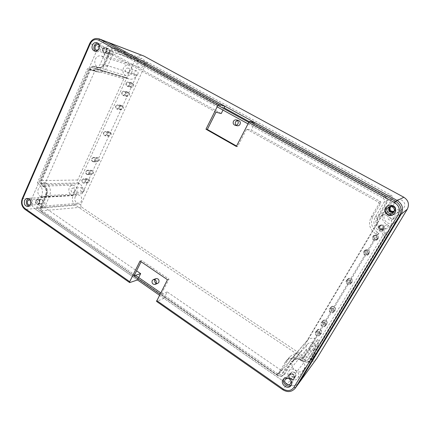 <?xml version="1.0" encoding="UTF-8"?>
<svg xmlns="http://www.w3.org/2000/svg" width="430" height="430" viewBox="0 0 430 430"><rect width="100%" height="100%" fill="white"/><g stroke="black" fill="none" stroke-linecap="round" stroke-linejoin="round"><path stroke-width="0.32" stroke-dasharray="2.15 1.61" d="M299.28 382.598C296.001 386.264 292.008 386.721 287.299 383.963C292.008 386.721 296.001 386.264 299.28 382.598M316.625 358.733C313.685 362.033 310.1 362.49 305.875 360.109L75.433 205.18L34.712 208.598L137.487 279.952L34.712 208.598C31.487 205.83 30.6 202.283 32.062 197.967L98.513 46.639C100.663 42.538 103.651 41.006 107.478 42.049C103.651 41.006 100.663 42.538 98.513 46.639L32.062 197.967C30.6 202.283 31.487 205.83 34.712 208.598L25.225 209.394L129.801 282.558M159.465 295.211L287.299 383.963L282.875 389.644C287.697 392.488 291.787 392.042 295.147 388.29M217.897 105.371L114.525 48.617L112.552 48.3L115.853 48.504L224.095 107.871L222.987 110.069M249.292 121.69L384.501 195.844L383.904 196.51L248.814 122.346M113.606 48.139C112.198 48.445 111.139 49.342 110.429 50.831L104.442 64.29L103.748 64.177C102.775 66.241 101.324 67.526 99.405 68.026L95.836 67.51L94.272 66.623L92.208 66.311L89.65 68.574L40.716 179.923C39.995 182.051 40.431 183.782 42.016 185.11L43.452 186.077C46.15 188.34 46.886 191.275 45.655 194.876L40.345 206.835C39.624 208.937 40.054 210.668 41.64 212.022L132.902 275.297M92.208 66.311L95.637 66.456L97.196 67.343L100.464 67.816C102.227 67.354 103.549 66.177 104.442 64.29M93.294 66.102L90.386 68.671L41.581 179.649C40.764 182.062 41.253 184.029 43.059 185.534L44.489 186.502L43.452 186.077M278.033 375.465L277.71 375.686L281.51 376.411L278.033 375.465L42.678 212.355C40.882 210.818 40.388 208.856 41.205 206.47L46.504 194.548C47.633 191.253 46.956 188.571 44.489 186.502M281.51 376.411L284.714 374.385L292.432 361.426L291.336 361.738C292.588 359.754 294.437 358.711 296.883 358.604L301.516 360.023L303.526 361.377L306.391 362.221C307.81 362.13 308.89 361.506 309.627 360.356L384.065 237C385.296 234.366 384.678 232.178 382.206 230.432L379.969 229.163C375.809 226.239 374.761 222.547 376.836 218.091L385.769 203.078C387.011 200.401 386.387 198.214 383.904 196.51M306.391 362.221L307.009 362.162L303.757 361.205L301.752 359.856L297.517 358.555C295.276 358.652 293.583 359.609 292.432 361.426M307.009 362.162C308.616 362.06 309.842 361.35 310.68 360.044L384.92 237.102C386.323 234.108 385.619 231.625 382.808 229.652L380.577 228.384L379.969 229.163M384.501 195.844C387.322 197.773 388.032 200.262 386.624 203.299L377.712 218.257C375.815 222.331 376.771 225.707 380.577 228.384M36.147 200.772C35.711 202.621 36.287 203.696 37.872 203.992L39.259 202.917C39.694 201.079 39.125 200.004 37.55 199.697L36.147 200.772M103.071 49.165C102.587 50.675 102.942 51.74 104.135 52.363C105.167 52.621 105.973 52.197 106.554 51.095C107.038 49.595 106.688 48.531 105.511 47.897C104.469 47.628 103.657 48.053 103.071 49.165M289.54 375.111C287.95 377.508 292.094 380.663 293.749 378.298L293.883 378.099C295.469 375.718 291.379 372.568 289.707 374.874L289.54 375.111M394.208 211.044L394.579 210.56C395.31 207.819 394.197 206.486 391.241 206.567M390.676 225.562C394.606 219.725 386.403 212.167 380.529 216.134L378.158 218.504C373.939 224.842 383.684 232.512 389.3 227.19L390.676 225.562M303.983 369.262C308.041 363.183 297.705 355.207 293.346 360.974L292.83 361.694C288.729 367.876 299.436 375.885 303.671 369.725L303.983 369.262M46.22 194.355C47.343 189.732 45.935 186.996 41.989 186.136C40.318 186.26 39.066 187.195 38.232 188.937C37.125 193.613 38.571 196.343 42.57 197.128C44.188 196.972 45.408 196.048 46.22 194.355M104.13 64.113C105.366 60.248 104.447 57.529 101.367 55.954C98.782 55.341 96.771 56.411 95.342 59.163C94.111 63.097 95.078 65.822 98.239 67.338C100.765 67.87 102.727 66.795 104.13 64.113M75.433 205.18C72.439 202.686 71.627 199.488 73.003 195.585L135.004 59.781C136.998 56.126 139.75 54.782 143.265 55.749M137.315 61.049C138.503 58.872 140.142 58.061 142.239 58.625C144.588 59.888 145.27 61.974 144.286 64.876C143.12 67.005 141.508 67.822 139.454 67.316C137.046 66.086 136.331 63.995 137.315 61.049M75.094 196.978C75.734 195.682 76.691 194.973 77.975 194.849C81.152 195.456 82.291 197.569 81.399 201.186C80.77 202.449 79.835 203.153 78.588 203.299C75.374 202.734 74.207 200.633 75.094 196.978M394.509 202.24L396.766 200.181C401.319 197.671 406.93 203.25 404.071 207.486L402.657 209.023C398.223 212.587 391.408 206.873 394.509 202.24M305.612 350.692L305.972 350.187C309.272 345.731 317.206 351.708 314.099 356.352L313.868 356.696C310.654 361.394 302.483 355.4 305.612 350.692M394.971 217.548C395.546 214.291 394.165 213.076 390.822 213.909L389.994 214.774C389.478 218.155 390.918 219.327 394.321 218.284L394.971 217.548M318.092 345.021C319.737 342.565 315.539 339.431 313.787 341.802L313.604 342.065C311.949 344.548 316.222 347.676 317.947 345.236L318.092 345.021M137.896 74.229C138.412 72.67 138.03 71.568 136.745 70.928C135.686 70.681 134.859 71.106 134.262 72.202C133.746 73.777 134.138 74.879 135.439 75.508C136.487 75.739 137.31 75.314 137.896 74.229M84.14 190.963C84.613 189.082 84.027 187.969 82.372 187.636L80.808 188.77C80.335 190.662 80.931 191.769 82.598 192.092L84.14 190.963M104.146 49.149C105.42 46.73 107.188 45.822 109.456 46.418C111.993 47.8 112.741 50.1 111.687 53.32C110.429 55.696 108.693 56.609 106.473 56.067C103.872 54.728 103.093 52.422 104.146 49.149M106.178 50.278C105.699 51.772 106.049 52.825 107.237 53.444C108.258 53.702 109.059 53.282 109.634 52.186C110.118 50.708 109.774 49.649 108.602 49.025C107.57 48.757 106.764 49.17 106.178 50.278M37.797 199.294C38.474 197.87 39.501 197.096 40.866 196.962C44.268 197.633 45.494 199.961 44.553 203.933C43.887 205.32 42.887 206.094 41.559 206.244C38.12 205.626 36.862 203.309 37.797 199.294M39.619 200.547C39.189 202.379 39.764 203.444 41.334 203.734L42.715 202.67C43.145 200.848 42.581 199.783 41.017 199.482L39.619 200.547M387.371 205.846L389.902 203.535C395.009 200.719 401.308 207.013 398.105 211.78L396.514 213.511C391.536 217.505 383.899 211.049 387.371 205.846M394.025 211.221L395.181 210.168C395.81 207.093 394.514 205.857 391.305 206.454L390.994 206.647M288.605 371.386L288.998 370.827C292.637 365.909 301.419 372.692 297.99 377.825L297.732 378.207C294.185 383.393 285.154 376.589 288.605 371.386M291.137 373.122C289.557 375.498 293.668 378.615 295.302 376.271L295.437 376.073C297.012 373.713 292.959 370.601 291.303 372.891L291.137 373.122M393.171 218.951C393.767 215.591 392.337 214.339 388.897 215.194L388.043 216.086C387.511 219.574 388.994 220.783 392.504 219.708L393.171 218.951M396.32 220.714C399.9 215.408 392.44 208.577 387.086 212.189L384.925 214.344C381.077 220.106 389.956 227.04 395.068 222.197L396.32 220.714M314.088 350.187C315.776 347.66 311.454 344.425 309.659 346.854L309.471 347.128C307.772 349.676 312.164 352.917 313.932 350.407L314.088 350.187M316.921 352.068C320.656 346.478 311.159 339.286 307.138 344.597L306.66 345.263C302.881 350.955 312.734 358.158 316.63 352.492L316.921 352.068M129.376 71.525C129.903 69.923 129.511 68.795 128.204 68.139C127.119 67.886 126.275 68.327 125.668 69.456C125.146 71.074 125.544 72.202 126.871 72.847C127.941 73.084 128.78 72.643 129.376 71.525M131.655 72.799C132.827 69.251 131.967 66.747 129.081 65.279C126.651 64.699 124.759 65.666 123.41 68.193C122.244 71.805 123.147 74.315 126.114 75.734C128.484 76.239 130.333 75.261 131.655 72.799M74.659 191.409C75.142 189.479 74.54 188.34 72.853 187.996L71.262 189.157C70.783 191.097 71.391 192.237 73.089 192.57L74.659 191.409M76.739 192.791C77.819 188.517 76.492 185.986 72.761 185.196C71.176 185.308 69.982 186.174 69.192 187.786C68.128 192.113 69.493 194.639 73.277 195.36C74.815 195.215 75.965 194.36 76.739 192.791M280.774 376.519L283.596 374.74L291.336 361.738M277.71 375.686L160.035 294.104M112.552 48.3L109.752 50.67L103.748 64.177M135.439 275.318L42.194 210.781C41.21 209.937 40.941 208.862 41.387 207.556L46.714 195.591C48.214 191.178 47.316 187.588 44.01 184.819L42.575 183.852C41.586 183.024 41.318 181.949 41.764 180.627L90.784 69.225C91.37 68.085 92.197 67.628 93.272 67.849L96.519 69.461C100.115 70.197 102.91 68.655 104.909 64.833L110.924 51.315C111.574 50.09 112.477 49.627 113.633 49.928L217.15 106.86M248.029 123.851L382.963 198.096C384.506 199.149 384.893 200.509 384.124 202.17L375.207 217.172C372.676 222.622 373.955 227.137 379.04 230.716L381.27 231.985C382.802 233.071 383.189 234.431 382.421 236.065L307.993 359.582C306.982 360.662 305.773 360.802 304.354 359.996L302.344 358.642C297.872 356.072 293.986 356.406 290.685 359.641L281.94 374.057C280.967 375.024 279.822 375.121 278.506 374.342L160.707 292.808M81.721 207.185L297.678 352.052C298.861 352.729 299.893 352.627 300.774 351.751L392.117 198.762C392.8 197.3 392.456 196.101 391.096 195.177L148.318 62.64C147.259 62.361 146.426 62.764 145.824 63.86L80.985 204.277C80.56 205.459 80.808 206.427 81.721 207.185L42.194 210.781M93.272 67.849L126.146 77.567C125.151 77.357 124.377 77.771 123.829 78.797L77.722 180.009C77.303 181.218 77.55 182.196 78.475 182.954L79.813 183.83C82.904 186.357 83.737 189.63 82.313 193.656L136.971 74.906C135.106 78.362 132.505 79.743 129.161 79.045L126.506 77.717L93.659 68.015M307.993 359.582L322.833 340.275L389.849 229.314C390.537 227.852 390.193 226.642 388.817 225.685L386.817 224.557C382.259 221.375 381.12 217.349 383.393 212.479L306.998 340.727C309.998 337.776 313.524 337.437 317.577 339.7L319.404 340.893L304.354 359.996M126.146 77.567L126.506 77.717M103.834 132.66C103.41 134.144 103.84 135.09 105.124 135.493L106.774 134.456C107.204 132.977 106.78 132.031 105.506 131.618L103.834 132.66M126.42 83.286C125.985 84.651 126.334 85.586 127.473 86.097L129.468 85.016C129.903 83.667 129.559 82.727 128.436 82.211L126.42 83.286M82.162 180.041C81.754 181.627 82.248 182.567 83.64 182.863L85 181.89C85.403 180.315 84.914 179.375 83.533 179.068L82.162 180.041M116.009 106.043C115.579 107.468 115.966 108.408 117.175 108.871L119.008 107.806C119.443 106.393 119.062 105.452 117.863 104.979L116.009 106.043M122.201 92.509C121.765 93.896 122.131 94.837 123.297 95.331L125.227 94.256C125.662 92.875 125.302 91.939 124.152 91.439L122.201 92.509M91.929 158.686L93.434 157.676C94.772 158.03 95.229 158.976 94.815 160.508L93.331 161.519C91.982 161.169 91.515 160.229 91.929 158.686M86.075 171.484L87.5 170.495C88.865 170.817 89.343 171.763 88.929 173.322L87.526 174.311C86.15 173.994 85.667 173.048 86.075 171.484M322.693 340.479C321.785 341.463 320.683 341.603 319.404 340.893M346.634 280.79C346.349 283.768 347.596 284.692 350.38 283.558L350.627 283.225C350.939 280.285 349.708 279.344 346.929 280.408L346.634 280.79M378.997 226.712C378.583 229.582 379.803 230.566 382.657 229.663L383.162 229.077C383.614 226.277 382.431 225.266 379.604 226.046L378.997 226.712M315.787 332.336C315.561 335.303 316.786 336.212 319.458 335.056L319.614 334.83C319.856 331.89 318.641 330.971 315.975 332.078L315.787 332.336M368.139 254.082L367.79 254.522C364.952 255.581 363.71 254.635 364.054 251.684L364.468 251.184C367.29 250.217 368.51 251.184 368.139 254.082M377.067 239.22L376.637 239.741C373.783 240.719 372.552 239.757 372.934 236.844L373.45 236.253C376.277 235.382 377.486 236.371 377.067 239.22M333.567 311.616C333.836 308.665 332.61 307.74 329.891 308.842L329.665 309.148C329.418 312.126 330.654 313.035 333.379 311.879L333.567 311.616M325.204 325.537C325.451 322.591 324.231 321.667 321.543 322.774L321.344 323.054C321.113 326.026 322.339 326.929 325.032 325.773L325.204 325.537M109.784 132.139L108.129 133.166C107.71 134.633 108.134 135.563 109.408 135.966L111.042 134.939C111.467 133.483 111.047 132.547 109.784 132.139L105.506 131.618M348.429 278.871L348.139 279.247C347.854 282.188 349.085 283.096 351.831 281.973L352.073 281.645C352.385 278.742 351.165 277.818 348.429 278.871L346.929 280.408M132.515 83.366L130.521 84.431C130.091 85.774 130.435 86.699 131.558 87.204L133.536 86.14C133.972 84.801 133.628 83.877 132.515 83.366L128.436 82.211M87.994 178.998L86.634 179.966C86.231 181.53 86.72 182.46 88.102 182.75L89.445 181.793C89.849 180.234 89.365 179.305 87.994 178.998L83.533 179.068M380.658 225.277L380.061 225.933C379.647 228.76 380.851 229.727 383.667 228.835L384.167 228.26C384.613 225.497 383.442 224.503 380.658 225.277L379.604 226.046M317.872 329.853L317.689 330.111C317.469 333.035 318.673 333.927 321.312 332.782L321.468 332.562C321.704 329.66 320.506 328.756 317.872 329.853L315.975 332.078M122.034 105.839L120.201 106.893C119.771 108.29 120.158 109.225 121.351 109.682L123.168 108.629C123.598 107.237 123.222 106.307 122.034 105.839L117.863 104.979M128.269 92.471L126.339 93.53C125.909 94.901 126.269 95.825 127.425 96.315L129.339 95.256C129.769 93.896 129.414 92.966 128.269 92.471L124.152 91.439M96.325 158.869L97.814 157.875C99.136 158.224 99.593 159.154 99.18 160.669L97.712 161.664C96.374 161.32 95.911 160.39 96.325 158.869M90.52 171.511L91.929 170.533C93.283 170.855 93.756 171.785 93.348 173.328L91.95 174.3C90.59 173.989 90.112 173.059 90.52 171.511M369.348 252.91L369.004 253.34C366.209 254.388 364.979 253.453 365.323 250.55L365.731 250.05C368.51 249.099 369.719 250.05 369.348 252.91M378.158 238.258L377.733 238.768C374.922 239.736 373.702 238.784 374.084 235.914L374.589 235.334C377.379 234.474 378.567 235.447 378.158 238.258M335.051 309.912L335.239 309.648C335.502 306.74 334.298 305.832 331.616 306.918L331.39 307.224C331.143 310.159 332.363 311.057 335.051 309.912L333.379 311.879M326.816 323.623L326.983 323.387C327.23 320.479 326.026 319.576 323.376 320.673L323.177 320.941C322.946 323.876 324.156 324.768 326.816 323.623L325.032 325.773M236.188 125.259L237.177 125.743M238.451 120.443L237.349 120.427M156.052 278.613L154.902 279.65M156.192 283.322L157.735 283.381M39.399 203.014L37.888 204.185C36.163 203.863 35.534 202.697 36.002 200.676L37.539 199.504C39.254 199.837 39.872 201.009 39.399 203.014M39.479 200.45C39.012 202.449 39.635 203.61 41.35 203.927L42.855 202.767C43.328 200.778 42.71 199.617 41.006 199.289L39.479 200.45M106.71 51.181C106.076 52.385 105.2 52.847 104.076 52.567C102.77 51.885 102.388 50.724 102.915 49.079C103.555 47.864 104.442 47.402 105.576 47.698C106.86 48.386 107.242 49.547 106.71 51.181M106.022 50.192C105.495 51.82 105.882 52.971 107.172 53.648C108.29 53.922 109.161 53.465 109.79 52.277C110.317 50.659 109.946 49.509 108.666 48.821C107.538 48.531 106.656 48.988 106.022 50.192M294.082 378.233L293.932 378.448C292.131 381.034 287.606 377.594 289.347 374.976L289.524 374.718C291.352 372.203 295.813 375.637 294.082 378.233M290.943 372.987C289.218 375.583 293.706 378.981 295.491 376.422L295.636 376.207C297.35 373.632 292.932 370.241 291.121 372.729L290.943 372.987M390.682 206.513C394.154 206.008 395.53 207.4 394.804 210.689L394.02 211.549M390.042 207.325C389.419 210.824 390.908 212.13 394.504 211.237L395.406 210.291C396.089 206.943 394.686 205.594 391.187 206.233L390.042 207.325M103.625 132.531L105.533 131.344C106.989 131.816 107.473 132.897 106.984 134.579L105.097 135.772C103.63 135.31 103.141 134.23 103.625 132.531M108.613 136.154C107.156 135.697 106.667 134.628 107.151 132.951L109.043 131.773C110.489 132.241 110.967 133.311 110.483 134.977L108.613 136.154L105.097 135.772M346.349 280.618L346.693 280.177C348.612 278.011 352.519 280.989 350.912 283.397L350.633 283.773C348.746 286.041 344.726 283.064 346.349 280.618M351.821 282.472C349.956 284.714 345.978 281.774 347.585 279.355L347.924 278.919C349.821 276.78 353.691 279.72 352.095 282.101L350.633 283.773M126.205 83.167C126.748 82.146 127.516 81.738 128.506 81.931C129.79 82.528 130.182 83.597 129.688 85.14C129.15 86.15 128.387 86.559 127.409 86.376C126.108 85.796 125.705 84.721 126.205 83.167M130.758 87.279C129.473 86.704 129.075 85.645 129.57 84.103C130.107 83.092 130.87 82.689 131.854 82.882C133.128 83.474 133.515 84.533 133.02 86.059C132.488 87.059 131.736 87.462 130.758 87.279L127.409 86.376M81.958 179.912L83.528 178.794C85.108 179.143 85.667 180.224 85.199 182.024L83.651 183.137C82.06 182.798 81.496 181.723 81.958 179.912M87.306 183.04C85.726 182.707 85.167 181.643 85.629 179.847L87.188 178.746C88.757 179.09 89.311 180.154 88.849 181.938L87.306 183.04L83.651 183.137M378.701 226.546L379.405 225.777C382.63 224.895 383.979 226.051 383.463 229.249L382.894 229.91C379.625 230.953 378.228 229.83 378.701 226.546M383.716 229.228C380.486 230.26 379.11 229.152 379.577 225.906L380.27 225.148C383.458 224.272 384.796 225.417 384.28 228.572L382.894 229.91M315.518 332.159L315.733 331.863C317.469 329.611 321.473 332.637 319.888 335.013L319.71 335.266C317.996 337.582 313.921 334.556 315.518 332.159M321.231 333.395C319.533 335.69 315.502 332.707 317.077 330.331L317.292 330.036C319.012 327.816 322.973 330.794 321.404 333.148L319.71 335.266M115.799 105.92L117.911 104.705C119.282 105.243 119.717 106.317 119.223 107.93L117.127 109.15C115.745 108.618 115.305 107.543 115.799 105.92M120.556 109.811C119.185 109.284 118.744 108.22 119.234 106.613L121.335 105.409C122.695 105.947 123.125 107.011 122.636 108.607L120.556 109.811L117.127 109.15M121.986 92.385C122.507 91.402 123.249 90.993 124.211 91.16C125.533 91.735 125.942 92.805 125.447 94.38L123.243 95.61C121.905 95.046 121.491 93.971 121.986 92.385M126.624 96.411C125.302 95.858 124.888 94.794 125.383 93.224C125.899 92.251 126.635 91.848 127.592 92.009C128.898 92.579 129.306 93.643 128.812 95.197L126.624 96.411L123.243 95.61M93.439 157.401L91.724 158.557C91.251 160.315 91.783 161.395 93.326 161.793L95.019 160.643C95.498 158.89 94.971 157.81 93.439 157.401L97.035 157.568C98.551 157.971 99.072 159.035 98.599 160.772L96.917 161.911C95.385 161.519 94.858 160.449 95.331 158.708L97.035 157.568M87.5 170.221L85.871 171.35C85.403 173.145 85.957 174.22 87.532 174.58L89.139 173.457C89.607 171.672 89.058 170.592 87.5 170.221L91.133 170.253C92.681 170.624 93.224 171.694 92.756 173.457L91.16 174.575C89.601 174.214 89.053 173.15 89.515 171.376L91.133 170.253M368.037 254.753L368.429 254.254C368.859 250.948 367.462 249.841 364.242 250.937L363.764 251.512C362.141 253.953 366.027 256.909 368.037 254.753L369.031 253.781C367.043 255.909 363.2 252.99 364.807 250.582L365.28 250.013C368.467 248.927 369.843 250.018 369.418 253.291L369.031 253.781M376.879 239.978L377.363 239.392C377.841 236.14 376.465 235.006 373.235 235.995L372.643 236.672C372.203 240.004 373.616 241.106 376.879 239.978L377.776 239.177C374.551 240.295 373.154 239.209 373.584 235.914L374.175 235.242C377.368 234.264 378.728 235.382 378.255 238.602L377.776 239.177M333.847 311.793L333.632 312.089C331.847 314.4 327.778 311.395 329.391 308.971L329.649 308.616C331.46 306.391 335.448 309.39 333.847 311.793M331.062 307.047C332.858 304.843 336.798 307.805 335.217 310.18L335.002 310.476C333.239 312.755 329.213 309.793 330.804 307.396L329.649 308.616M325.478 325.714L325.284 325.983C323.543 328.3 319.469 325.284 321.07 322.876L321.301 322.554C323.07 320.312 327.069 323.328 325.478 325.714M322.806 320.834C324.553 318.614 328.509 321.592 326.934 323.951L326.746 324.215C325.021 326.51 320.99 323.532 322.575 321.145L321.301 322.554M138.041 278.855L138.686 277.565M221.235 113.552L113.644 54.067L112.762 54.529L107.435 66.456C105.054 71.009 101.722 72.853 97.438 71.993L94.896 70.778L45.435 182.68L46.295 183.255C50.262 186.572 51.342 190.872 49.536 196.161L44.811 206.739L45.08 207.814L136.563 270.809M102.598 48.902C103.345 47.483 104.382 46.945 105.705 47.295C107.204 48.101 107.645 49.455 107.027 51.358C106.291 52.756 105.264 53.298 103.958 52.971C102.437 52.18 101.98 50.826 102.598 48.902M35.722 200.482L37.512 199.111C39.512 199.504 40.237 200.869 39.684 203.213L37.921 204.572C35.905 204.202 35.174 202.836 35.722 200.482M305.875 360.109L287.299 383.963L163.894 298.286L167.205 291.911L280.688 370.058L281.903 369.854L289.734 356.97C293.674 353.164 298.296 352.783 303.607 355.825L304.811 356.637L378.938 233.114L377.604 232.35C371.541 228.077 370.015 222.686 373.036 216.182L380.873 202.971L380.486 201.622L251.254 130.156L246.621 129.145L237.575 146.63L236.559 146.049M255.097 122.76L251.254 130.156M389.596 206.636L390.306 206.137C393.31 204.336 397.18 208.077 395.261 210.936L393.434 212.436M288.955 374.707L289.17 374.396C291.298 371.472 296.496 375.476 294.475 378.507L294.308 378.755C292.207 381.77 286.923 377.76 288.955 374.707M387.898 205.669L388.096 205.567C392.493 203.057 398.024 208.507 395.24 212.656L393.622 214.317M28.256 198.698L29.288 198.418C32.18 198.993 33.228 200.987 32.427 204.39L29.885 206.378L28.821 206.244M29.605 199.617C31.476 200.186 32.132 201.579 31.562 203.793L30.019 205.148M97.852 43.204L98.83 43.392C101.002 44.569 101.636 46.542 100.744 49.316C99.674 51.358 98.191 52.148 96.298 51.686L95.406 51.208M99.072 44.999C100.099 45.994 100.33 47.252 99.776 48.778L97.373 50.552M283.864 378.739L284.294 378.094C287.407 373.853 294.969 379.728 292.024 384.14L291.266 385.049M287.906 378.077C289.471 378.33 290.529 379.228 291.083 380.776M140.04 261.031L141.696 260.564L141.099 261.752M163.894 298.286L156.73 301.398L282.784 389.736M167.205 291.911L161.083 294.459L169.017 279.129L141.696 260.564M167.48 279.704L169.017 279.129M49.536 196.161L41.543 196.607L36.765 207.394L37.039 208.491L134.09 275.754M161.083 294.459L276.732 374.611L277.973 374.412L285.966 361.248C289.987 357.368 294.706 356.991 300.124 360.125L301.355 360.953L377.131 234.603L375.766 233.818C369.558 229.432 367.999 223.906 371.085 217.247L379.11 203.707L380.873 202.971M246.621 129.145L378.712 202.32L379.11 203.707M216.005 112.187L106.5 51.535L105.603 52.008L100.201 64.199C97.782 68.854 94.401 70.746 90.047 69.87L87.467 68.633L37.378 182.857L38.248 183.449C42.274 186.83 43.371 191.216 41.543 196.607M304.811 356.637L301.355 360.953M378.938 233.114L377.131 234.603M236.339 146.474L237.575 146.63M94.896 70.778L87.467 68.633M45.435 182.68L37.378 182.857M135.004 59.781L89.94 43.554L22.521 198.52C21.043 202.939 21.946 206.561 25.225 209.394L24.924 209.324M73.003 195.585L22.226 198.644M115.853 48.504L114.525 48.617M386.624 203.299L385.769 203.078M377.712 218.257L376.836 218.091M382.808 229.652L382.206 230.432M384.92 237.102L384.065 237M310.68 360.044L309.627 360.356M284.714 374.385L283.596 374.74M42.678 212.355L41.64 212.022M41.205 206.47L40.345 206.835M46.504 194.548L45.655 194.876M43.059 185.534L42.016 185.11M41.581 179.649L40.716 179.923M90.386 68.671L89.65 68.574M95.637 66.456L94.272 66.623M97.196 67.343L95.836 67.51M110.429 50.831L109.752 50.67M113.891 50.047L148.554 62.748M391.096 195.177L382.963 198.096M80.985 204.277L41.387 207.556M82.313 193.656L46.714 195.591M136.971 74.906L104.909 64.833M145.824 63.86L110.924 51.315M297.678 352.052L278.506 374.342M300.968 351.477L282.161 373.751M306.273 341.737L289.885 360.754M392.117 198.762L384.124 202.17M383.393 212.479L375.207 217.172M77.722 180.009L41.764 180.627M123.829 78.797L90.784 69.225M78.475 182.954L42.575 183.852M79.813 183.83L44.01 184.819M127.957 78.534L95.218 68.902M389.849 229.314L382.421 236.065M322.833 340.275L308.143 359.356M388.817 225.685L381.27 231.985M386.817 224.557L379.04 230.716M317.577 339.7L302.344 358.642M37.039 208.491L45.08 207.814M280.688 370.058L276.732 374.611M281.903 369.854L277.973 374.412M288.707 358.378L284.918 362.689M303.607 355.825L300.124 360.125M377.604 232.35L375.766 233.818M373.036 216.182L371.085 217.247M378.712 202.32L380.486 201.622M113.746 54.11L106.602 51.578M99.067 38.829C95.164 37.77 92.122 39.345 89.94 43.554L89.703 43.505M112.762 54.529L105.603 52.008M107.435 66.456L100.201 64.199M95.831 71.31L88.419 69.176M46.295 183.255L38.248 183.449M36.765 207.394L44.811 206.739M109.456 46.418L142.239 58.625M106.473 56.067L139.454 67.316M107.237 53.444L104.135 52.363M108.602 49.025L105.511 47.897M40.866 196.962L77.975 194.849M41.559 206.244L78.588 203.299M41.334 203.734L37.872 203.992M41.017 199.482L37.55 199.697M389.902 203.535L396.766 200.181M396.514 213.511L402.657 209.023M394.342 211.039L393.729 211.442M391.305 206.454L390.66 206.808M288.998 370.827L305.972 350.187M297.732 378.207L313.868 356.696M295.302 376.271L293.749 378.298M291.303 372.891L289.707 374.874M390.822 213.909L388.897 215.194M394.321 218.284L392.504 219.708M387.086 212.189L380.529 216.134M395.068 222.197L389.3 227.19M313.787 341.802L309.659 346.854M317.947 345.236L313.932 350.407M307.138 344.597L293.346 360.974M316.63 352.492L303.671 369.725M136.745 70.928L128.204 68.139M135.439 75.508L126.871 72.847M129.081 65.279L101.367 55.954M126.114 75.734L98.239 67.338M82.372 187.636L72.853 187.996M82.598 192.092L73.089 192.57M72.761 185.196L41.989 186.136M73.277 195.36L42.57 197.128M297.517 358.555L296.883 358.604M100.464 67.816L99.405 68.026M300.774 351.751L281.94 374.057M96.519 69.461L129.161 79.045M290.685 359.641L306.998 340.727M109.408 135.966L105.124 135.493M351.831 281.973L350.38 283.558M131.558 87.204L127.473 86.097M88.102 182.75L83.64 182.863M383.667 228.835L382.657 229.663M321.312 332.782L319.458 335.056M121.351 109.682L117.175 108.871M127.425 96.315L123.297 95.331M93.434 157.676L97.814 157.875M93.331 161.519L97.712 161.664M87.5 170.495L91.929 170.533M87.526 174.311L91.95 174.3M367.79 254.522L369.004 253.34M364.468 251.184L365.731 250.05M376.637 239.741L377.733 238.768M373.45 236.253L374.589 235.334M331.616 306.918L329.891 308.842M323.376 320.673L321.543 322.774M148.318 62.64L113.633 49.928M41.35 203.927L37.888 204.185M41.006 199.289L37.539 199.504M107.172 53.648L104.076 52.567M108.666 48.821L105.576 47.698M295.491 376.422L293.932 378.448M291.121 372.729L289.524 374.718M394.504 211.237L393.891 211.641M391.187 206.233L390.537 206.583M109.043 131.773L105.533 131.344M347.924 278.919L346.693 280.177M131.854 82.882L128.506 81.931M87.188 178.746L83.528 178.794M380.27 225.148L379.405 225.777M317.292 330.036L315.733 331.863M121.335 105.409L117.911 104.705M127.592 92.009L124.211 91.16M93.326 161.793L96.917 161.911M87.532 174.58L91.16 174.575M364.242 250.937L365.28 250.013M373.235 235.995L374.175 235.242M335.002 310.476L333.632 312.089M326.746 324.215L325.284 325.983M388.768 206.959L390.306 206.137M392.773 213.006L394.213 212.033M387.693 205.771L388.096 205.567M27.197 198.542L29.288 198.418M27.799 206.54L29.885 206.378M29.358 199.617L37.512 199.111M29.777 205.185L37.921 204.572M96.965 42.704L98.83 43.392M94.423 51.041L96.298 51.686M98.427 44.629L105.705 47.295M96.653 50.434L103.958 52.971M393.439 214.452L393.805 214.194M283.316 379.287L284.294 378.094M290.857 385.721L291.793 384.479M285.391 379.077L289.17 374.396M290.642 383.549L294.308 378.755M281.822 369.967L277.893 374.525M289.734 356.97L285.966 361.248M113.654 54.067L106.506 51.535M97.438 71.993L90.047 69.87"/><path stroke-width="0.64" d="M99.067 38.829L143.959 56.072L403.851 197.257L397.272 200.547C402.485 204.1 403.786 208.657 401.174 214.21C403.786 208.657 402.485 204.1 397.272 200.547L108.231 42.398L99.067 38.829C94.982 37.743 91.859 39.297 89.703 43.5L22.226 198.644C20.753 202.939 21.656 206.497 24.924 209.324M403.851 197.257C408.441 200.369 409.586 204.368 407.28 209.249L401.174 214.21L299.28 382.598L401.174 214.21L399.701 215.408C402.383 209.689 401.045 205.002 395.686 201.337L249.808 121.384L255.097 122.76L397.272 200.547L395.686 201.337L394.751 202.745L248.707 122.545L236.339 146.474L205.97 129.21L207.351 129.462L236.559 146.049M138.041 278.855L137.487 279.952L159.465 295.211M143.959 56.072L108.231 42.398L224.911 106.242L224.095 107.871L249.292 121.69M391.241 206.567L389.612 207.808C389.032 211.049 390.402 212.259 393.729 211.442L394.208 211.044M407.28 209.249L316.948 358.249L295.147 388.29L399.701 215.408L398.164 214.726C400.448 209.861 399.309 205.868 394.751 202.745M390.994 206.647L390.268 207.448C389.618 210.431 390.87 211.689 394.025 211.221M248.814 122.346L217.897 105.371M160.035 294.104L132.902 275.297M217.15 106.86L248.029 123.851M160.707 292.808L135.439 275.318M237.94 123.84C237.263 124.985 236.312 125.463 235.081 125.275C233.318 124.576 232.77 123.265 233.442 121.346C234.13 120.174 235.108 119.696 236.366 119.922C238.086 120.642 238.612 121.948 237.94 123.84M237.349 120.427L235.554 121.851C234.99 123.179 235.199 124.313 236.188 125.259M235.081 125.275L237.177 125.743C238.403 125.931 239.349 125.458 240.015 124.324C240.682 122.453 240.16 121.158 238.451 120.443L236.366 119.922M156.176 283.359L155.047 284.386C152.634 284.466 151.682 283.209 152.193 280.618L153.354 279.57C155.757 279.521 156.697 280.779 156.176 283.359M154.902 279.65C154.338 281.236 154.768 282.462 156.192 283.322M155.047 284.386L157.735 283.381L158.858 282.36C159.374 279.806 158.439 278.559 156.052 278.613L153.354 279.57M394.02 211.549L393.891 211.641C390.257 212.544 388.758 211.221 389.387 207.685L390.682 206.513M138.686 277.565L140.664 273.636L134.09 275.754L141.099 261.752M136.563 270.809L140.664 273.636M222.987 110.069L221.235 113.552L216.005 112.187L207.351 129.462M393.434 212.436C389.542 212.732 388.043 211.065 388.935 207.437L389.596 206.636M387.365 208.287L388.768 206.959C391.848 205.115 395.815 208.948 393.842 211.882L392.773 213.006C389.741 215.263 385.307 211.377 387.365 208.287M393.622 214.317C389.263 217.424 383.076 211.882 385.984 207.523L387.898 205.669M385.57 207.738L387.693 205.771C392.122 203.239 397.685 208.733 394.885 212.904L393.439 214.452C389.107 217.827 382.576 212.226 385.57 207.738M205.97 129.21L217.795 105.565L98.61 40.114C95.089 38.695 92.283 39.936 90.187 43.828L22.586 199.16C21.328 202.922 22.097 206.013 24.886 208.426L129.699 281.698L140.04 261.031L167.48 279.704L156.541 301.409L282.779 389.736C287.595 392.59 291.712 392.106 295.147 388.29M24.591 200.552C25.166 199.326 26.036 198.655 27.197 198.542C30.1 199.122 31.148 201.122 30.353 204.546L27.799 206.54C24.87 205.997 23.8 204.003 24.591 200.552M92.434 45.075C93.52 42.984 95.03 42.194 96.965 42.704C99.142 43.881 99.781 45.87 98.884 48.654C97.814 50.713 96.325 51.503 94.423 51.041C92.197 49.891 91.536 47.902 92.434 45.075M282.988 379.76L283.316 379.287C286.444 375.03 294.045 380.942 291.088 385.377L290.857 385.721C287.788 390.177 280.016 384.243 282.988 379.76M28.821 206.244C26.606 205.078 25.891 203.137 26.687 200.418L28.256 198.698M30.019 205.148L29.777 205.185C27.735 204.804 26.993 203.411 27.547 201.014L29.605 199.617M95.406 51.208C93.88 49.805 93.514 47.983 94.315 45.752C95.111 44.107 96.288 43.258 97.852 43.204M97.373 50.552L96.653 50.434C95.111 49.627 94.648 48.246 95.277 46.284C96.03 44.833 97.083 44.279 98.427 44.629L99.072 44.999M291.266 385.049C287.853 388.381 281.408 382.85 283.864 378.739M291.083 380.776L290.642 383.549C288.498 386.635 283.101 382.512 285.171 379.394L287.906 378.077M137.487 279.952L129.801 282.558L129.699 281.698M217.795 105.565L218.924 104.458L99.83 39.184L98.61 40.114M224.911 106.242L218.924 104.458M248.707 122.545L249.808 121.384M316.948 358.249L295.512 387.736L293.943 387.36L398.164 214.726M156.697 300.57L283.182 388.989C287.568 391.515 291.158 390.972 293.943 387.36M22.586 199.16L22.226 198.644M24.886 208.426L24.945 209.34L129.575 282.542M283.182 388.989L282.784 389.736M90.187 43.828L89.703 43.5"/></g></svg>
